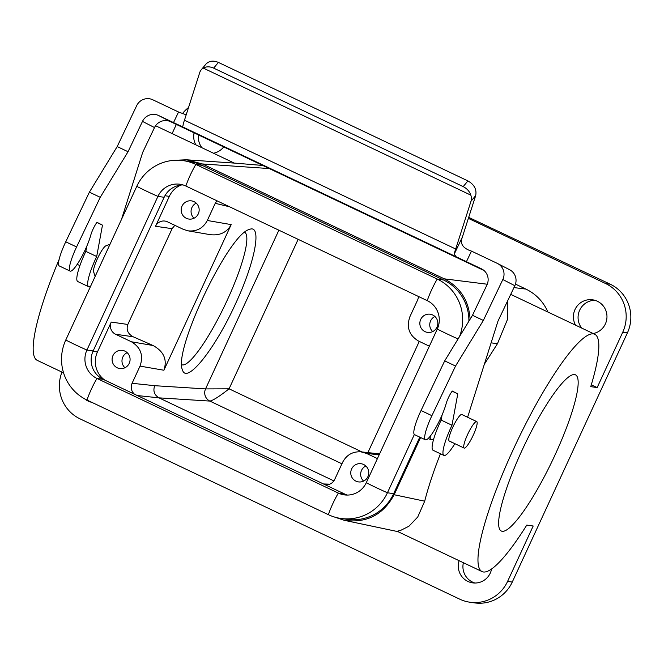 <?xml version="1.0" encoding="UTF-8"?>
<svg xmlns="http://www.w3.org/2000/svg" width="664" height="664" viewBox="0 0 664 664"><rect width="100%" height="100%" fill="white"/><g stroke="black" fill="none" stroke-linecap="round" stroke-linejoin="round"><path stroke-width="1" d="M347.388 495.07A21.381 20.982 98.2 0 1 344.558 493.974L103.177 379.343A21.381 20.982 -81.8 0 1 93.143 350.949L164.149 197.283A21.381 20.982 -81.8 0 1 183.04 184.924M473.224 435.227A14.666 2.697 115.4 0 0 476.719 421.582A14.666 2.697 115.4 0 0 467.995 433.667A14.666 2.697 115.4 0 0 464.144 448.075A14.666 2.697 115.4 0 0 473.224 435.227M127.114 352.659A9.163 8.989 -81.8 0 0 124.94 367.74M365.789 466.004A9.163 8.989 -81.8 0 0 363.615 481.085M434.87 316.496A9.163 8.989 -81.8 0 0 432.704 331.577M196.195 203.151A9.163 8.989 -81.8 0 0 194.029 218.232M176.35 124.425L172.117 133.58M63.57 372.861L37.25 360.361A131.356 24.194 -64.6 0 1 59.121 259.475M61.968 372.097A36.661 35.972 98.2 0 0 79.995 418.835L459.712 599.152A36.661 35.972 -81.8 0 0 469.83 602.206A36.661 35.972 -81.8 0 0 507.603 581.382L533.192 526.004L526.784 525.083A131.356 24.194 -64.6 0 1 482.056 571.588A131.356 24.194 -64.6 0 1 516.542 442.548A131.356 24.194 -64.6 0 1 594.745 334.274A131.356 24.194 -64.6 0 1 590.744 386.647L597.16 387.568L622.749 332.199A36.661 35.972 98.2 0 0 605.551 283.52L610.208 284.184A36.661 35.972 98.2 0 1 627.405 332.871L622.749 332.199M507.603 581.382L512.268 582.054L627.405 332.871M521.929 450.557A86.453 15.928 -64.6 0 1 575.481 374.836A86.453 15.928 -64.6 0 1 552.788 459.762A86.453 15.928 -64.6 0 1 501.312 531.026A86.453 15.928 -64.6 0 1 521.929 450.557M397.163 531.275L400.799 530.32L408.941 526.228L417.739 516.999L424.694 501.187C428.28 487.144 433.526 471.332 440.431 453.769M484.363 364.196L497.485 343.661L507.595 319.16L507.645 300.833M334.448 517.024L344.11 520.269C366.486 523.431 383.169 514.924 394.15 494.738L420.586 437.526M92.977 351.331L97.434 351.97L111.253 322.073A9.163 8.989 -81.8 0 0 115.553 334.241L131.414 341.777C140.818 347.463 143.681 355.58 140.013 366.113L132.078 383.286C130.451 387.469 131.231 391.104 134.427 394.184M174.848 225.328L172.109 228.665L127.837 324.464C126.069 329.742 127.837 333.843 133.149 336.772L115.553 334.241M172.109 228.665L155.517 226.275L169.328 196.37L164.938 195.739M470.087 319.243C469 300.784 460.401 287.321 444.299 278.838L202.371 163.95L186.451 159.783L234.284 163.095M419.772 437.136L393.661 493.659A45.21 44.364 98.2 0 1 347.073 519.339L340.848 518.443A45.21 44.364 98.2 0 1 328.365 514.675A24.435 4.499 -64.6 0 1 338.341 493.078L344.558 493.974M186.451 159.783L176.524 160.215M468.9 321.193A45.21 44.364 -81.8 0 0 443.452 279.951L202.063 165.328A45.21 44.364 -81.8 0 0 189.58 161.551L183.364 160.655A45.21 44.364 -81.8 0 0 136.776 186.343L65.769 340.009A45.21 44.364 -81.8 0 0 86.976 400.043L328.365 514.675M491.567 568.982A17.106 16.783 98.2 0 1 472.619 582.859A17.106 16.783 98.2 0 1 459.098 560.69M91.823 402.342A17.106 16.783 98.2 0 1 84.685 398.873M515.471 284.126L525.921 289.089C535.989 294.027 543.335 301.68 547.949 312.047M234.226 163.07L262.795 165.469M597.16 387.568L591.309 384.788M468.319 218.348L605.551 283.52M188.543 107.51A36.661 35.972 -81.8 0 0 182.343 113.752M575.53 325.152A17.106 16.783 98.2 0 1 592.637 299.813A17.106 16.783 98.2 0 1 593.218 333.544M223.702 146.91A17.106 16.783 98.2 0 1 213.501 153.235M195.822 144.835A17.106 16.783 98.2 0 1 194.087 132.85M198.494 134.941A17.106 16.783 -81.8 0 0 201.947 147.748M468.643 217.344L610.208 284.184M512.268 582.054A36.661 35.972 98.2 0 1 474.486 602.879L469.83 602.206M594.944 300.311A17.106 16.783 -81.8 0 0 581.664 328.058M463.381 562.715A17.106 16.783 -81.8 0 0 474.976 583.025M97.434 351.97A22.609 22.186 -81.8 0 0 104.879 380.157M180.948 185.057A22.609 22.186 -81.8 0 0 169.328 196.37M324.92 484.645L326.215 484.786C330.058 484.728 332.88 482.969 334.681 479.491L342.616 462.327C346.55 454.89 352.65 451.395 360.909 451.835L379.601 453.894M419.274 341.404L367.889 452.607M429.367 346.193L418.511 341.039C409.107 335.345 406.235 327.227 409.904 316.695L417.839 299.522L418.652 296.567M155.517 226.275A9.163 8.989 98.2 0 1 167.486 221.834L183.355 229.362L187.937 230.815C196.635 231.761 203.093 228.316 207.309 220.481L231.196 224.606L163.9 370.238L140.013 366.113M207.309 220.481L215.236 203.317L216.962 200.794M235.454 303.954C214.663 349.696 186.36 384.879 182.442 369.84C173.038 350.824 228.557 234.243 249.274 229.495C262.388 223.627 255.366 261.458 235.454 303.954M420.702 319.459A9.163 8.989 -81.8 0 0 427.533 332.39A9.163 8.989 -81.8 0 0 437.742 324.605A9.163 8.989 -81.8 0 0 420.702 319.459M182.027 206.114A9.163 8.989 -81.8 0 0 188.858 219.054A9.163 8.989 -81.8 0 0 199.067 211.26A9.163 8.989 -81.8 0 0 182.027 206.114M112.946 355.622A9.163 8.989 -81.8 0 0 119.777 368.561A9.163 8.989 -81.8 0 0 129.986 360.768A9.163 8.989 -81.8 0 0 112.946 355.622M377.426 458.6L366.569 453.446L360.909 451.835M351.621 468.967A9.163 8.989 -81.8 0 0 358.452 481.898A9.163 8.989 -81.8 0 0 368.661 474.113A9.163 8.989 -81.8 0 0 351.621 468.967M131.414 341.777L153.069 345.512L133.149 336.772M153.069 345.512C163.825 351.43 167.436 359.672 163.9 370.238M231.196 224.606C226.914 232.425 219.908 235.778 210.181 234.658L187.937 230.815M333.876 480.902L158.987 397.852C154.314 395.014 152.878 390.955 154.695 385.693L205.541 388.913L278.88 230.192M298.144 239.339L229.072 388.822L205.558 388.913A9.163 8.931 94 0 0 209.857 401.081L158.987 397.852L137.29 395.545M362.021 451.96L229.072 388.822C219.46 396.383 213.061 400.467 209.857 401.081A9.163 8.939 93.6 0 1 205.541 388.913M181.728 364.719A73.314 13.504 115.4 0 0 227.096 300.477A73.314 13.504 115.4 0 0 244.692 232.3M86.976 400.043A24.435 4.499 -64.6 0 1 96.952 378.447L338.341 493.078A21.381 20.982 98.2 0 0 366.279 482.711L437.286 329.053A21.381 20.982 -81.8 0 0 427.251 300.651L185.87 186.028A21.381 20.982 -81.8 0 0 157.924 196.395L86.926 350.053A21.381 20.982 -81.8 0 0 96.952 378.447L103.177 379.343M459.513 336.573A45.21 44.364 -81.8 0 0 437.236 279.054L195.847 164.431A45.21 44.364 -81.8 0 0 183.364 160.655M414.353 434.513L387.436 492.763A45.21 44.364 98.2 0 1 340.848 518.443M430.363 436.041A21.381 3.942 115.4 0 0 430.886 439.717A21.381 3.942 115.4 0 0 431.716 439.692L433.716 438.937M101.218 263.284A21.381 3.942 -64.6 0 1 103.078 259.267M95.151 276.431L93.599 271.825A14.666 2.697 -64.6 0 1 97.442 258.628A14.666 2.697 -64.6 0 1 105.958 245.796L110 244.277M186.194 114.822L178.55 112.008L173.512 122.591L181.903 126.533L182.808 126.251L183.065 125.23A12.218 2.249 -64.6 0 1 184.468 120.209L199.756 72.492A12.218 9.711 39.6 0 1 201.192 69.861A12.218 9.711 39.6 0 1 203.284 68.085C206.371 66.408 209.832 66.425 213.667 68.126L218.398 62.416C213.244 60.258 209.077 60.839 205.906 64.159M218.398 62.416L467.921 180.907L463.19 186.617L213.667 68.126M497.577 263.517A12.218 12.01 117.3 0 1 502.831 279.527L514.841 285.719A12.218 12.01 -62.7 0 0 509.587 269.7L497.577 263.517A12.218 12.01 117.3 0 0 497.236 263.342L471.473 251.108C464.186 248.776 460.841 245.057 461.447 239.936L475.681 195.606C476.893 189.506 474.312 184.609 467.921 180.907M463.19 186.617C466.966 188.526 469.514 191.365 470.834 195.141A12.218 9.711 39.6 0 1 470.975 201.292L455.695 249.008A12.218 2.249 115.4 0 0 454.284 254.03L456.035 256.711L466.427 261.691L471.473 251.108M454.873 443.668A30.544 5.627 -64.6 0 1 443.892 455.413L433.044 450.258A30.544 5.627 -64.6 0 1 441.145 420.088L451.993 425.242L457.77 393.868L452.267 391.038A9.761 1.801 115.4 0 0 446.117 403.745A24.435 4.499 -64.6 0 1 435.559 428.114A24.435 4.499 -64.6 0 1 425.416 439.817L414.568 434.663A24.435 4.499 -64.6 0 1 421.042 410.526L444.689 360.884L472.494 315.3L486.944 284.956A12.218 12.01 -62.7 0 0 481.35 268.779L466.427 261.691M173.512 122.591L158.596 115.511A12.218 12.01 -62.7 0 0 142.494 121.387L154.505 127.571A12.218 12.01 117.3 0 1 170.607 121.695L158.596 115.511M484.031 270.53L170.607 121.695M90.628 286.201A30.544 5.627 115.4 0 1 88.594 286.69A30.544 5.627 115.4 0 1 96.695 256.52L102.472 225.146L96.969 222.316A9.761 1.801 -64.6 0 0 90.819 235.023A24.435 4.499 115.4 0 1 80.261 259.392A24.435 4.499 115.4 0 1 70.118 271.095A24.435 4.499 115.4 0 1 76.592 246.958L100.239 197.316L128.044 151.724L142.494 121.387M121.504 219.377L142.685 152.396L154.505 127.571M93.931 272.265A14.666 2.697 -64.6 0 1 97.815 257.831A14.666 2.697 -64.6 0 1 106.522 245.78M128.044 151.724L117.196 146.57L136.684 105.651A12.218 12.01 117.3 0 1 152.786 99.774L178.55 112.008M514.841 285.719L497.983 321.119L469.714 410.535A30.544 5.627 -64.6 0 1 467.556 417.224M472.494 315.3L483.342 320.446L502.831 279.527M86.785 246.244L85.847 251.365A30.544 5.627 115.4 0 0 77.746 281.536L88.594 286.69M117.196 146.57L89.391 192.162L65.744 241.804A24.435 4.499 115.4 0 0 59.27 265.94L70.118 271.095M455.695 249.008L184.468 120.209M470.834 195.141L203.284 68.085M100.239 197.316L89.391 192.162M102.472 225.146L96.844 222.473M96.695 256.52L85.847 251.365M441.145 420.088L442.083 414.967M451.952 442.282A14.666 2.697 -64.6 0 1 451.644 442.232A14.666 2.697 -64.6 0 1 451.628 442.224L449.229 440.987A14.666 2.697 -64.6 0 1 453.114 426.554A14.666 2.697 -64.6 0 1 461.82 414.502A14.666 2.697 -64.6 0 1 461.837 414.51M452.142 391.196L457.77 393.868M425.416 439.817A24.435 4.499 -64.6 0 1 431.899 415.681L455.537 366.038L483.342 320.446M444.689 360.884L455.537 366.038M443.892 455.413A30.544 5.627 -64.6 0 1 451.993 425.242M394.15 494.738L424.694 501.187M497.485 343.661L491.111 342.865M111.253 322.073L127.837 324.464M444.299 278.838L487.26 284.233M513.953 287.587L525.921 289.089M269.293 168.565L202.371 163.95M132.078 383.286L154.695 385.693M229.628 206.803L215.236 203.317M379.169 454.823L366.569 453.446M323.468 483.956L329.767 484.164M341.935 463.804L209.857 401.081M65.769 340.009A24.435 1.369 24.8 0 0 86.926 350.053L93.143 350.949M136.776 186.343A24.435 1.369 24.8 0 0 157.924 196.395L164.149 197.283M202.063 165.328L195.847 164.431A24.435 4.499 115.4 0 0 185.87 186.028M443.452 279.951L437.236 279.054A24.435 4.499 115.4 0 0 427.251 300.651M458.077 338.939A24.435 1.369 -155.2 0 1 437.286 329.053M393.661 493.659L387.436 492.763A24.435 1.369 -155.2 0 1 366.279 482.711M470.975 201.292L475.681 195.606M462.061 237.704L454.284 254.03M481.35 268.779L482.022 269.127M456.035 256.711L181.903 126.533M76.592 246.958L65.744 241.804M421.042 410.526L431.899 415.681M397.138 531.258L482.056 571.588M510.724 294.376L594.745 334.274M155.583 125.728L234.292 163.103M397.919 531.632L344.11 520.269M428.23 438.456L430.886 439.717M449.237 440.996L464.144 448.075M461.82 414.502L476.719 421.582M79.912 265.608L77.215 264.33M201.192 69.861L205.898 64.167"/></g></svg>
